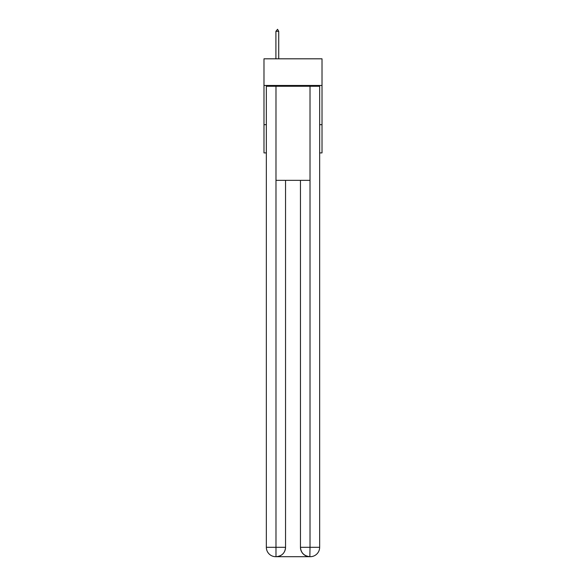 <?xml version="1.0" encoding="UTF-8"?>
<svg xmlns="http://www.w3.org/2000/svg" width="586" height="586" viewBox="0 0 586 586"><rect width="100%" height="100%" fill="white"/><g stroke="black" fill="none" stroke-linecap="round" stroke-linejoin="round"><path stroke-width="0.88" d="M322.014 85.468L322.014 58.812L263.986 58.812L263.986 85.468L322.014 85.468L322.014 152.902L319.656 152.902M266.344 124.671L263.986 124.671L263.986 85.468M322.014 124.671L319.656 124.671M263.986 124.671L263.986 152.902L266.344 152.902M275.75 556.7A9.405 9.405 0 0 1 266.344 547.295L285.55 547.295L285.55 180.341L285.55 547.295A9.405 9.405 0 0 1 276.145 556.7L275.75 556.7A9.405 9.405 0 0 1 266.344 547.295L266.344 86.252L275.984 86.252L275.984 180.341L310.016 180.341L310.016 86.252L275.984 86.252M310.016 86.252L319.656 86.252L319.656 547.295A9.405 9.405 0 0 1 310.25 556.7L310.082 556.7M300.45 547.295L310.016 547.295L309.855 556.7A9.405 9.405 0 0 1 300.45 547.295L300.45 180.341L300.45 547.295C300.926 552.84 304.061 555.975 309.855 556.7L276.145 556.7C281.961 556.092 285.096 552.957 285.55 547.295M275.984 180.341L275.984 556.7M278.731 31.336L277.552 29.3L275.911 31.336L278.731 31.336L278.731 58.812M275.911 31.336L275.911 58.812M310.016 180.341L310.016 547.295L319.656 547.295"/></g></svg>
